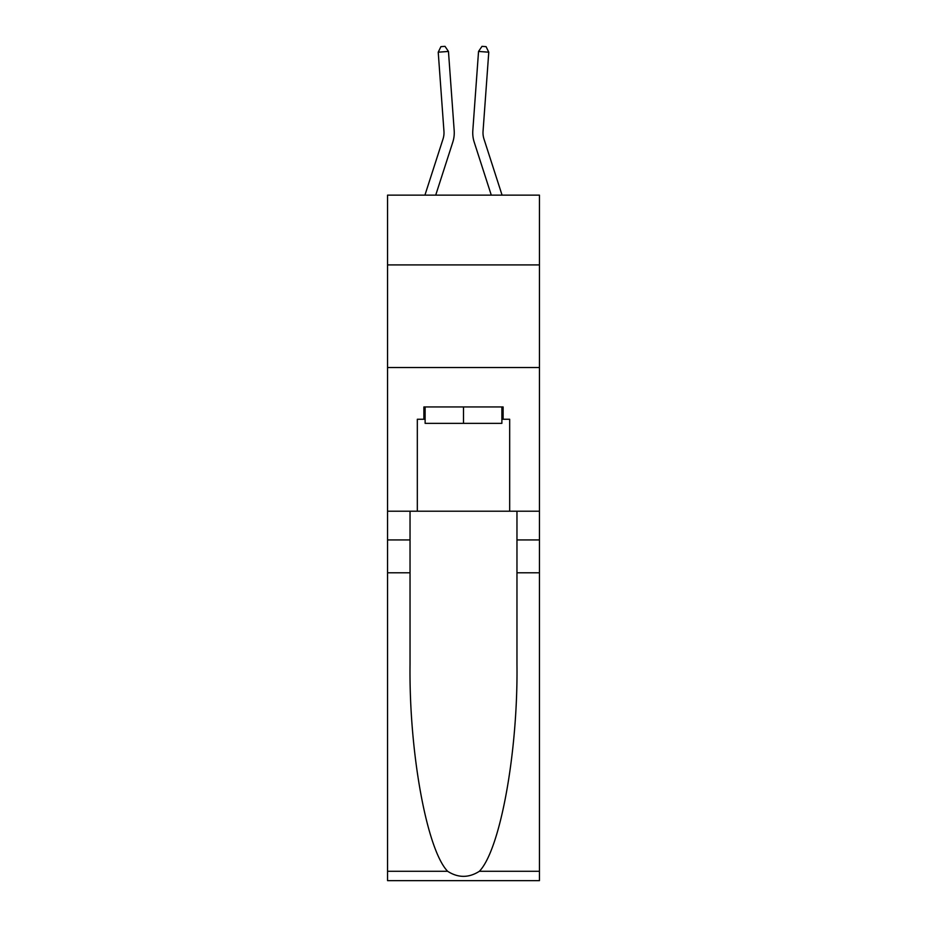 <?xml version="1.0" encoding="UTF-8"?>
<svg xmlns="http://www.w3.org/2000/svg" width="927" height="927" viewBox="0 0 927 927"><rect width="100%" height="100%" fill="white"/><g stroke="black" fill="none" stroke-linecap="round" stroke-linejoin="round"><path stroke-width="1.39" d="M539.444 264.913L539.444 195.133L387.556 195.133L387.556 264.913L539.444 264.913L539.444 511.206L509.676 511.206L509.676 419.259L503.118 419.259L503.118 406.941L423.882 406.941L423.882 419.259L425.122 419.259M387.556 572.782L410.035 572.782L410.035 664.311C408.946 751.797 426.687 849.526 447.625 871.287C458.193 878.031 468.784 878.031 479.375 871.287L539.444 871.287L539.444 880.65L387.556 880.65L387.556 264.913M454.184 130.522L448.459 51.448L454.184 130.522A30.788 30.788 157.7 0 1 452.782 142.19L435.713 195.133M424.925 195.133L443.013 139.038A20.521 20.521 -36.5 0 0 443.952 131.263L438.228 52.19L440.916 46.651L445.006 46.35L448.459 51.448L438.228 52.19M483.048 131.263A20.521 20.521 22.3 0 0 483.987 139.038A20.521 20.521 22.3 0 1 483.048 131.263A20.521 20.521 22.3 0 0 483.987 139.038A20.521 20.521 22.3 0 1 483.048 131.263A20.521 20.521 22.3 0 0 483.987 139.038A20.521 20.521 22.3 0 1 483.048 131.263A20.521 20.521 22.3 0 0 483.987 139.038A20.521 20.521 22.3 0 1 483.048 131.263A20.521 20.521 22.3 0 0 483.987 139.038A20.521 20.521 22.3 0 1 483.048 131.263A20.521 20.521 22.3 0 0 483.987 139.038A20.521 20.521 22.3 0 1 483.048 131.263A20.521 20.521 22.3 0 0 483.987 139.038A20.521 20.521 22.3 0 1 483.048 131.263A20.521 20.521 22.3 0 0 483.987 139.038A20.521 20.521 22.3 0 1 483.048 131.263A20.521 20.521 22.3 0 0 483.987 139.038A20.521 20.521 22.3 0 1 483.048 131.263A20.521 20.521 22.3 0 0 483.987 139.038A20.521 20.521 22.3 0 1 483.048 131.263A20.521 20.521 22.3 0 0 483.987 139.038A20.521 20.521 22.3 0 1 483.048 131.263A20.521 20.521 22.3 0 0 483.987 139.038A20.521 20.521 22.3 0 1 483.048 131.263A20.521 20.521 22.3 0 0 483.987 139.038A20.521 20.521 22.3 0 1 483.048 131.263A20.521 20.521 22.3 0 0 483.987 139.038A20.521 20.521 22.3 0 1 483.048 131.263A20.521 20.521 22.3 0 0 483.987 139.038A20.521 20.521 22.3 0 1 483.048 131.263A20.521 20.521 22.3 0 0 483.987 139.038A20.521 20.521 22.3 0 1 483.048 131.263A20.521 20.521 22.3 0 0 483.987 139.038A20.521 20.521 22.3 0 1 483.048 131.263A20.521 20.521 22.3 0 0 483.987 139.038A20.521 20.521 22.3 0 1 483.048 131.263A20.521 20.521 22.3 0 0 483.987 139.038A20.521 20.521 22.3 0 1 483.048 131.263A20.521 20.521 22.3 0 0 483.987 139.038A20.521 20.521 22.3 0 1 483.048 131.263A20.521 20.521 22.3 0 0 483.987 139.038A20.521 20.521 22.3 0 1 483.048 131.263A20.521 20.521 22.3 0 0 483.987 139.038A20.521 20.521 22.3 0 1 483.048 131.263A20.521 20.521 22.3 0 0 483.987 139.038A20.521 20.521 22.3 0 1 483.048 131.263A20.521 20.521 22.3 0 0 483.987 139.038A20.521 20.521 22.3 0 1 483.048 131.263A20.521 20.521 22.3 0 0 483.987 139.038A20.521 20.521 22.3 0 1 483.048 131.263A20.521 20.521 22.3 0 0 483.987 139.038A20.521 20.521 22.3 0 1 483.048 131.263A20.521 20.521 22.3 0 0 483.987 139.038A20.521 20.521 22.3 0 1 483.048 131.263A20.521 20.521 22.3 0 0 483.987 139.038A20.521 20.521 22.3 0 1 483.048 131.263A20.521 20.521 22.3 0 0 483.987 139.038A20.521 20.521 22.3 0 1 483.048 131.263A20.521 20.521 22.3 0 0 483.987 139.038A20.521 20.521 22.3 0 1 483.048 131.263A20.521 20.521 22.3 0 0 483.987 139.038A20.521 20.521 22.3 0 1 483.048 131.263A20.521 20.521 22.3 0 0 483.987 139.038A20.521 20.521 22.3 0 1 483.048 131.263A20.521 20.521 22.3 0 0 483.987 139.038A20.521 20.521 22.3 0 1 483.048 131.263A20.521 20.521 22.3 0 0 483.987 139.038A20.521 20.521 22.3 0 1 483.048 131.263A20.521 20.521 22.3 0 0 483.987 139.038A20.521 20.521 22.3 0 1 483.048 131.263A20.521 20.521 22.3 0 0 483.987 139.038L502.075 195.133L483.987 139.038A20.521 20.521 36.5 0 1 483.048 131.263L488.772 52.19L478.541 51.448L472.816 130.522A30.788 30.788 -157.7 0 0 474.218 142.19L491.287 195.133M501.878 406.941L501.878 423.361L425.122 423.361L425.122 406.941M463.5 406.941L463.5 423.361M479.375 871.287C500.313 849.526 518.054 751.797 516.965 664.311L516.965 511.206M516.965 572.782L539.444 572.782L539.444 511.206M410.035 511.206L410.035 572.782M539.444 871.287L539.444 572.782M387.556 511.206L417.324 511.206L417.324 419.259L423.882 419.259M387.556 367.544L539.444 367.544M417.324 511.206L509.676 511.206M501.878 419.259L503.118 419.259M443.013 139.038A20.521 20.521 -22.3 0 0 443.952 131.263A20.521 20.521 -22.3 0 1 443.013 139.038A20.521 20.521 -22.3 0 0 443.952 131.263A20.521 20.521 -22.3 0 1 443.013 139.038A20.521 20.521 -22.3 0 0 443.952 131.263A20.521 20.521 -22.3 0 1 443.013 139.038A20.521 20.521 -22.3 0 0 443.952 131.263A20.521 20.521 -22.3 0 1 443.013 139.038A20.521 20.521 -22.3 0 0 443.952 131.263A20.521 20.521 -22.3 0 1 443.013 139.038A20.521 20.521 -22.3 0 0 443.952 131.263A20.521 20.521 -22.3 0 1 443.013 139.038A20.521 20.521 -22.3 0 0 443.952 131.263A20.521 20.521 -22.3 0 1 443.013 139.038A20.521 20.521 -22.3 0 0 443.952 131.263A20.521 20.521 -22.3 0 1 443.013 139.038A20.521 20.521 -22.3 0 0 443.952 131.263A20.521 20.521 -22.3 0 1 443.013 139.038A20.521 20.521 -22.3 0 0 443.952 131.263A20.521 20.521 -22.3 0 1 443.013 139.038A20.521 20.521 -22.3 0 0 443.952 131.263A20.521 20.521 -22.3 0 1 443.013 139.038A20.521 20.521 -22.3 0 0 443.952 131.263A20.521 20.521 -22.3 0 1 443.013 139.038A20.521 20.521 -22.3 0 0 443.952 131.263A20.521 20.521 -22.3 0 1 443.013 139.038A20.521 20.521 -22.3 0 0 443.952 131.263A20.521 20.521 -22.3 0 1 443.013 139.038A20.521 20.521 -22.3 0 0 443.952 131.263A20.521 20.521 -22.3 0 1 443.013 139.038A20.521 20.521 -22.3 0 0 443.952 131.263A20.521 20.521 -22.3 0 1 443.013 139.038A20.521 20.521 -22.3 0 0 443.952 131.263A20.521 20.521 -22.3 0 1 443.013 139.038A20.521 20.521 -22.3 0 0 443.952 131.263A20.521 20.521 -22.3 0 1 443.013 139.038A20.521 20.521 -22.3 0 0 443.952 131.263A20.521 20.521 -22.3 0 1 443.013 139.038A20.521 20.521 -22.3 0 0 443.952 131.263A20.521 20.521 -22.3 0 1 443.013 139.038A20.521 20.521 -22.3 0 0 443.952 131.263A20.521 20.521 -22.3 0 1 443.013 139.038A20.521 20.521 -22.3 0 0 443.952 131.263A20.521 20.521 -22.3 0 1 443.013 139.038A20.521 20.521 -22.3 0 0 443.952 131.263A20.521 20.521 -22.3 0 1 443.013 139.038A20.521 20.521 -22.3 0 0 443.952 131.263A20.521 20.521 -22.3 0 1 443.013 139.038A20.521 20.521 -22.3 0 0 443.952 131.263A20.521 20.521 -22.3 0 1 443.013 139.038A20.521 20.521 -22.3 0 0 443.952 131.263A20.521 20.521 -22.3 0 1 443.013 139.038A20.521 20.521 -22.3 0 0 443.952 131.263A20.521 20.521 -22.3 0 1 443.013 139.038A20.521 20.521 -22.3 0 0 443.952 131.263A20.521 20.521 -22.3 0 1 443.013 139.038A20.521 20.521 -22.3 0 0 443.952 131.263A20.521 20.521 -22.3 0 1 443.013 139.038A20.521 20.521 -22.3 0 0 443.952 131.263A20.521 20.521 -22.3 0 1 443.013 139.038A20.521 20.521 -22.3 0 0 443.952 131.263A20.521 20.521 -22.3 0 1 443.013 139.038A20.521 20.521 -22.3 0 0 443.952 131.263A20.521 20.521 -22.3 0 1 443.013 139.038A20.521 20.521 -22.3 0 0 443.952 131.263A20.521 20.521 -22.3 0 1 443.013 139.038A20.521 20.521 -22.3 0 0 443.952 131.263A20.521 20.521 -22.3 0 1 443.013 139.038A20.521 20.521 -22.3 0 0 443.952 131.263A20.521 20.521 -22.3 0 1 443.013 139.038A20.521 20.521 -22.3 0 0 443.952 131.263M488.772 52.19L486.084 46.651L481.994 46.35L478.541 51.448L472.816 130.522M516.965 539.943L539.444 539.943M410.035 539.943L387.556 539.943M387.556 871.287L447.625 871.287"/></g></svg>
